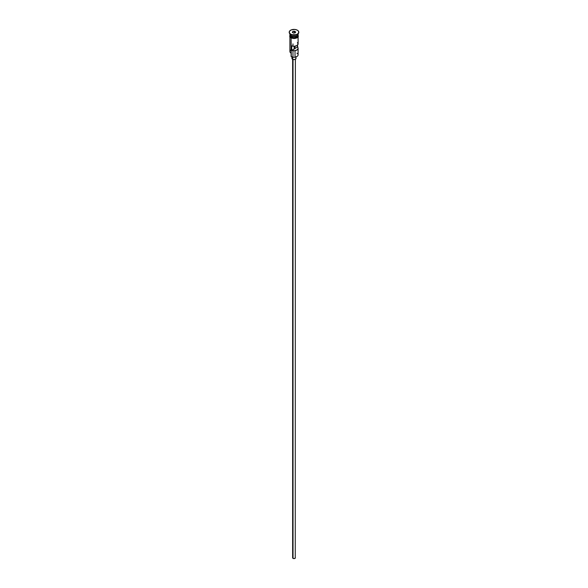 <?xml version="1.0" encoding="UTF-8"?>
<svg xmlns="http://www.w3.org/2000/svg" width="588" height="588" viewBox="0 0 588 588"><rect width="100%" height="100%" fill="white"/><g stroke="black" fill="none" stroke-linecap="round" stroke-linejoin="round"><path stroke-width="0.88" d="M296.903 53.17A4.101 2.367 180 0 1 296.903 56.522A4.101 2.367 180 0 1 291.097 56.522L291.288 56.632A3.829 2.212 0 0 0 296.712 56.632A3.829 2.212 0 0 0 296.8 56.573M296.903 56.522L294 57.279L291.097 56.522A4.101 2.367 0 0 0 295.573 57.036A4.101 2.367 0 0 0 298.101 54.846L298.101 48.363A4.101 2.367 180 0 1 295.94 50.45A4.101 2.367 180 0 1 291.736 50.34L291.736 45.871A4.101 2.367 0 0 0 295.94 45.982A4.101 2.367 0 0 0 298.101 43.894L298.101 36.956M297.425 42.586L298.087 44.137L296.903 45.57L294.412 46.254L291.736 45.871L291.736 50.34L294.147 48.951L294.147 46.261L294.147 48.951A1.029 0.595 180 0 0 295.014 48.451L297.425 47.055L297.425 45.203L298.087 48.606L296.903 50.039L294.412 50.722L291.736 50.34L294.728 48.782L294.728 46.231L294.728 48.782L295.014 46.195L295.014 48.451L297.425 47.055A4.101 2.367 180 0 1 298.101 48.363M293.03 59.462L293.03 558.372A1.367 0.786 0 0 0 294.522 558.541A1.367 0.786 0 0 0 295.367 557.814L294.522 558.541L293.03 558.372L293.03 59.462M292.552 57.117L292.552 59.256A2.051 1.183 0 0 0 294.786 59.513A2.051 1.183 0 0 0 296.051 58.418L294.786 59.513L292.861 59.403L292.552 57.117M289.913 33.832A4.101 2.367 0 0 0 291.097 35.743A4.101 2.367 0 0 0 295.573 36.25A4.101 2.367 0 0 0 298.101 34.067L298.101 33.81M290.229 35.001A3.969 2.293 0 0 0 291.192 35.905L291.192 35.794A3.969 2.293 180 0 0 296.852 35.765A3.969 2.293 180 0 1 291.192 35.794L291.097 36.074A4.101 2.367 180 0 1 289.906 34.229A4.101 2.367 180 0 0 289.899 34.398L289.899 35.515A4.101 2.367 0 0 0 291.097 37.191A4.101 2.367 0 0 0 295.573 37.706A4.101 2.367 0 0 0 298.101 35.515L296.903 37.191L294 37.889L291.097 37.191L291.097 36.074L291.097 37.191L290.59 36.831L289.972 35.052M297.124 34.486A4.101 2.367 180 0 1 291.097 34.626L290.612 34.347A4.792 2.764 180 0 1 289.215 32.274A4.792 2.764 0 0 0 289.208 32.391A4.792 2.764 0 0 0 290.612 34.347L290.612 34.119A4.792 2.764 180 0 1 289.208 32.164A4.792 2.764 180 0 1 292.17 29.613A4.792 2.764 180 0 1 297.388 30.209L294.933 29.451L291.339 29.863L289.575 31.105L289.303 32.707L290.612 34.119L292.17 34.721L295.83 34.721L297.388 34.119L298.697 32.707L298.425 31.105L297.388 30.209A4.792 2.764 180 0 1 298.792 32.164A4.792 2.764 180 0 1 295.83 34.721A4.792 2.764 180 0 1 290.612 34.119L291.097 34.626A4.101 2.367 0 0 0 296.903 34.626L297.388 34.347A4.792 2.764 180 0 1 290.612 34.347A4.792 2.764 0 0 0 295.83 34.942A4.792 2.764 0 0 0 298.792 32.391A4.792 2.764 0 0 0 298.785 32.274A4.792 2.764 180 0 1 297.388 34.347M289.899 36.956L289.899 51.494A4.101 2.367 0 0 0 291.097 53.17L291.097 37.911L291.288 56.632M297.771 35.001A3.969 2.293 0 0 1 291.192 35.905L291.097 36.074A4.101 2.367 180 0 0 295.705 36.559A4.101 2.367 180 0 0 298.094 34.229A4.101 2.367 180 0 1 298.101 34.398A4.101 2.367 180 0 1 295.573 36.588A4.101 2.367 180 0 1 291.097 36.074A4.101 2.367 180 0 1 289.899 34.398M291.097 34.626L291.097 35.743L290.612 34.347M297.91 34.677A4.175 2.411 180 0 1 296.256 37.544A4.175 2.411 180 0 1 291.053 37.22L291.053 37.779A4.175 2.411 0 0 0 295.815 38.242A4.175 2.411 0 0 0 298.145 35.794M291.685 38.08L290.876 37.794L291.053 37.22A4.175 2.411 180 0 1 289.899 35.082M294.448 31.193L295.676 31.906L295.227 32.877L293.552 33.134L292.324 32.428L292.773 31.458L294.448 31.193L292.773 31.458L292.324 32.428L293.552 33.134L295.227 32.877L295.676 31.906L294.448 31.193L294.412 33.002L294.412 31.392L295.529 32.039L295.132 32.891L295.676 31.906L294.448 31.193M289.899 33.81L289.899 34.067A4.101 2.367 0 0 0 291.097 35.743A4.101 2.367 0 0 0 295.757 36.206A4.101 2.367 0 0 0 298.087 33.832M298.094 35.045L297.859 36.441L296.947 37.22L294 37.926L291.053 37.22L290.141 36.441L289.906 35.045M292.405 38.301L295.595 38.301M296.315 38.08L297.469 37.411M297.859 37L298.175 36.074M289.825 36.074L290.141 37M291.097 49.818A4.101 2.367 180 0 0 291.097 53.17L291.097 56.522M291.192 35.905A3.969 2.293 0 0 0 297.601 35.243M291.949 56.933L291.949 58.418A2.051 1.183 0 0 0 292.552 59.256L292.104 57.962M295.896 57.962L296.051 56.933M292.633 59.3L292.633 557.814A1.367 0.786 0 0 0 293.03 558.372L292.736 557.505M295.264 557.505L295.367 59.3M292.471 32.509L292.883 31.634L292.883 32.752L292.883 31.634L294.412 31.392L292.773 31.458L292.471 32.509M292.971 43.894L292.971 45.158M292.971 50.656L292.971 56.095M298.101 34.398L298.101 35.515M298.101 34.633L298.27 36.706L297.175 37.764L294.235 38.543L290.876 37.794L289.737 36.721L289.899 34.633M295.029 50.656L295.029 56.095"/></g></svg>
